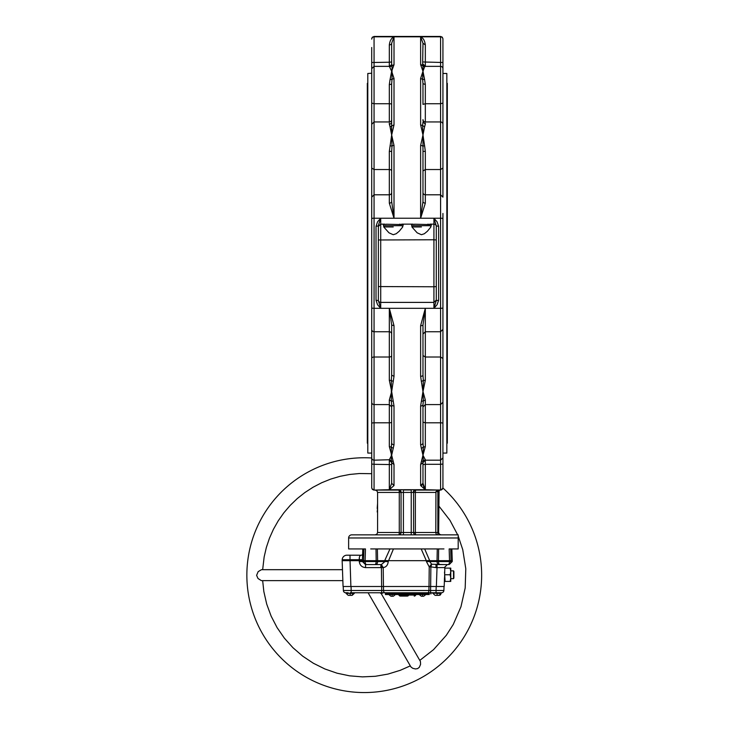 <?xml version="1.0" encoding="UTF-8"?>
<svg xmlns="http://www.w3.org/2000/svg" width="729" height="729" viewBox="0 0 729 729"><rect width="100%" height="100%" fill="white"/><g stroke="black" fill="none" stroke-linecap="round" stroke-linejoin="round"><path stroke-width="1.09" d="M430.593 592.759L430.803 593.935L430.748 592.759L350.184 592.759M348.626 595.347L352.143 595.347L354.294 593.388L346.084 593.388L346.084 592.759L348.262 592.759M345.71 592.759L346.557 592.759L345.71 592.759A2.351 2.351 0 0 1 343.368 590.499L343.222 586.499L343.368 590.499L351.187 590.499L351.187 592.759L354.294 592.759L351.752 595.347M430.948 593.935L430.748 592.759L430.948 593.935L430.748 592.759L441.173 592.759L441.173 593.388L437.063 593.388L437.063 595.347L438.63 595.347M430.748 592.759L437.063 593.388M435.495 595.347L437.063 595.347M444.79 569.121L444.872 567.007L444.781 569.422L444.827 568.11L450.759 568.11L450.759 571.436L450.167 568.11M351.752 534.849A3.135 3.135 0 0 0 348.626 537.975L348.626 548.937L365.475 548.937L365.12 560.674L363.634 560.674L363.926 548.937L362.796 548.937L362.386 560.674L359.26 560.674L359.288 559.726C359.133 557.029 359.716 555.534 361.037 555.225L350.011 555.197L361.037 555.225M370.687 548.937L443.952 548.937M449.164 548.937L450.713 548.937L451.005 560.674L449.52 560.674L449.164 548.937M452.262 560.674L451.005 560.674L450.987 561.567L452.226 561.567L452.262 560.674L451.852 548.937L450.713 548.937L458.195 548.937L458.195 534.849L351.752 534.849L458.195 534.849M430.666 586.499L429.017 586.499L429.226 566.861L426.419 561.567L426.419 560.665L429.636 560.528L429.636 561.567L431.714 564.219L443.979 564.583L435.988 564.583L435.988 567.609L430.866 566.861L431.714 564.219L429.226 566.861L430.866 566.861L430.666 586.499L444.189 586.499L444.499 577.641L444.189 586.499M362.486 557.676L362.422 559.726L350.011 559.726L350.886 586.499L343.058 586.499L342.156 560.674L359.26 560.674L359.288 561.567L362.422 561.567L365.548 564.583L365.548 567.609C361.866 567.244 359.78 565.23 359.288 561.567M438.986 592.759L436.06 592.759L436.06 590.499L443.888 590.499A2.351 2.351 0 0 1 441.537 592.759L440.69 592.759M436.06 592.759L430.584 592.759L430.584 590.499L436.06 590.499L436.206 586.499M354.294 592.759L380.611 592.759L380.711 593.351L382.278 593.351L382.379 592.759M351.05 586.499L351.187 590.499L383.536 590.499A2.351 1.367 90 0 0 384.903 592.759L427.686 592.759A2.351 1.239 90 0 0 428.925 590.499L430.584 590.499L430.62 586.499M381.668 586.499L381.714 592.759L380.611 592.759M409.37 594.527A0.784 0.72 -90 0 0 408.687 595.046L405.962 595.046A1.567 1.449 90 0 0 407.32 596.085L400.449 596.085A1.567 1.449 90 0 1 399.082 595.046A0.784 0.72 90 0 0 398.399 594.527M407.32 594.527L429.235 594.527L429.235 593.743L385.404 593.743L385.404 594.527L407.32 594.527M443.888 590.499L444.025 586.499L443.888 590.499M383.49 586.499L383.536 590.499L428.925 590.499L428.971 586.499M419.53 594.527L425.481 594.527M421.38 596.249L423.631 596.249M389.158 594.527L395.109 594.527M391.008 596.249L393.268 596.249M363.634 560.674L362.386 560.674L362.422 561.567L363.662 561.567L363.634 560.674M380.884 567.609L380.884 564.583L366.487 564.583A3.135 1.34 90 0 1 365.147 561.567L376.164 561.567L376.182 560.674L365.12 560.674L365.147 561.567L363.662 561.567A3.135 2.834 90 0 0 366.487 564.583L381.322 564.583L385.003 561.567L388.22 561.567C387.855 565.121 386.188 567.126 383.217 567.599L383.436 586.499L381.622 586.499L381.413 567.599L365.548 567.609M376.009 548.937L376.182 560.674L377.613 560.674L377.376 548.937M374.843 564.583A3.135 1.321 90 0 0 376.164 561.567L385.003 561.567L384.693 560.674L389.969 548.937M384.693 560.674L377.613 560.674L377.595 561.567A3.135 1.795 90 0 1 375.799 564.583M393.45 548.937L388.22 561.567M385.012 560.528L388.22 560.665M388.329 560.674L426.31 560.674L421.189 548.937M424.67 548.937L429.636 560.528M426.419 561.567L437.054 561.567L437.036 560.674L429.946 560.674M437.272 548.937L437.036 560.674L438.466 560.674L438.639 548.937M443.952 560.674L438.466 560.674L438.475 561.567L449.492 561.567L449.52 560.674L443.952 560.674M450.877 555.462L451.041 560.674L449.52 560.674M362.568 555.981L362.623 555.197M362.805 553.858L363.033 553.074M383.436 586.499L429.017 586.499M359.388 558.049L359.342 558.888M346.886 555.197L350.011 555.197L350.011 559.726L342.193 559.726A4.693 4.693 0 0 1 346.886 555.197M381.413 564.592L383.217 567.599L381.413 567.599L381.322 564.583L381.413 567.599M448.153 564.583A3.135 2.834 -90 0 0 450.987 561.567L449.492 561.567A3.135 1.34 -90 0 1 448.153 564.583L443.979 564.583M444.517 572.074L445.091 581.414L444.499 581.414L444.781 569.422M444.38 567.581L447.324 564.583L444.38 567.581L437.026 567.609L437.026 564.583M445.091 574.762L450.167 574.762L450.759 571.436L450.759 578.088L450.167 574.762M350.886 586.499L381.622 586.499M342.156 560.674L342.193 559.726L342.156 560.674M445.091 581.414L450.167 581.414L450.759 578.088L450.759 578.671L453.529 578.671L450.759 578.671M450.759 578.088L450.759 581.414L450.167 581.414M453.529 578.671L453.529 570.853L450.759 570.853L450.759 571.436M453.529 570.853L453.885 571.472L453.529 570.853L450.759 570.853M453.885 571.472L453.885 578.051M381.367 566.005L382.078 565.977M342.475 569.677L261.474 569.677L258.157 571.645L256.608 575.354L258.011 578.507L261.365 580.63L342.858 580.63M368.099 592.759L410.901 666.907L412.705 668.283L415.466 668.958L417.626 668.611L419.312 667.299L420.578 664.365L420.451 661.531L381.085 593.351M371.708 457.994A117.396 117.396 0 0 0 246.858 575.154A117.396 117.396 0 0 0 473.832 617.29A117.396 117.396 0 0 0 442.913 488.011M262.659 580.63L263.843 591.574L266.714 604.104L271.152 616.169L277.066 627.587L284.374 638.167L292.958 647.735L302.681 656.146L313.388 663.262L324.906 668.976L337.053 673.195L349.628 675.838L362.441 676.876L375.289 676.293L387.956 674.097L400.248 670.316L410.309 665.878M371.708 473.686L359.379 473.531L349.665 474.461L340.088 476.319L330.729 479.09L321.68 482.744L313.023 487.254L304.84 492.567L297.195 498.636L290.178 505.416L283.836 512.833L278.232 520.825L273.421 529.309L269.448 538.221L266.349 547.479L264.144 556.983L262.659 569.677M419.795 660.401L433.527 649.676L446.33 635.278L453.265 624.452L460.956 606.783L465.184 587.984L465.795 568.729L462.76 549.693L458.195 536.07M457.675 534.849L449.966 520.333L438.63 505.726M377.576 512.241L377.576 522.757M377.194 511.968L377.576 508.459M377.194 508.459L377.576 503.311M367.799 83.343L367.325 83.343L367.325 443.196L367.799 443.196M446.841 83.343L447.314 83.343L447.314 443.196L446.841 443.196M402.627 227.074L402.627 226.956A1.248 1.248 0 0 0 401.369 225.698L385.094 225.698A1.248 1.248 0 0 0 383.846 226.956L393.232 226.956C405.351 226.956 405.351 226.956 393.232 226.956M422.975 104.384L422.975 83.635L422.975 104.384L425.326 103.737L425.326 84.528L422.975 83.635L422.61 79.324L424.597 79.607L422.975 71.296L422.61 79.324L420.624 78.45L420.624 124.896L422.975 135.002L424.597 126.764L422.61 125.552L422.975 135.002L420.624 145.472A2.351 1.194 180 0 1 422.61 146.028L424.597 145.827L422.975 135.002L422.975 151.377L425.326 151.368L424.597 145.827M422.975 192.465A2.351 2.333 180 0 0 425.326 194.798L440.58 194.798L440.58 218.226L433.928 218.226L436.279 225.926L438.63 226.309L437.09 221.835L433.928 218.226L420.624 218.226L422.975 201.496A2.351 1.668 180 0 0 425.326 203.154L425.326 151.368M420.624 145.472L420.624 218.226L425.326 203.154M422.975 201.496L422.975 151.377M390.051 145.827L392.029 146.028L391.664 135.002L389.322 151.368L389.322 169.529A2.351 1.458 180 0 1 391.664 170.987M389.322 203.154A2.351 1.668 180 0 0 391.664 201.496L391.664 192.465A2.351 2.333 180 0 1 389.322 194.798L374.059 194.798L374.059 169.529L389.322 169.529L389.322 203.154L394.015 218.226L394.015 145.472A2.351 1.194 180 0 0 392.029 146.028L391.664 151.377L389.322 151.368M420.624 218.226L394.015 218.226L391.664 201.496L391.664 151.377M424.597 66.868L425.326 66.357L422.975 64.006L422.975 71.296L424.597 66.868L422.61 65.646L422.975 43.248L425.326 44.906C424.752 40.624 423.184 37.926 420.624 36.824L422.975 43.248L422.975 47.494M420.624 124.896L422.61 125.552L422.975 121.998L425.326 124.167L425.326 123.073M422.975 120.823L422.975 119.611A2.351 2.351 0 0 0 425.326 121.953L425.326 103.737L440.58 103.737L440.58 194.798L442.931 197.131L442.931 38.801L442.248 37.133L440.58 36.45L440.58 103.737L442.931 103.099M425.326 84.528L424.597 79.607M424.597 126.764L425.326 124.167M389.322 44.906A2.351 1.658 180 0 0 391.664 43.248L394.015 36.824C391.464 37.935 389.897 40.624 389.322 44.906L389.322 62.229L391.664 61.965L391.664 64.006A2.351 2.351 -0 0 1 389.322 66.357L391.664 71.296L390.051 79.607L392.029 79.324L392.029 65.646L390.051 66.868M391.664 104.384L391.664 83.635A2.351 0.893 0 0 1 389.322 84.528L389.322 103.737A2.351 0.647 180 0 1 391.664 104.384L391.664 121.324M389.322 123.073L389.322 124.167A2.351 2.169 180 0 0 391.664 121.998L391.664 119.611A2.351 2.351 0 0 1 389.322 121.953L374.059 121.953L374.059 36.45L440.58 36.45M394.015 145.472L391.664 135.002L394.015 124.896L390.051 126.764L391.664 135.002L391.664 83.635L392.029 79.324L394.015 78.45L391.664 71.296L394.015 64.699L394.015 36.824L440.58 36.824A2.351 2.305 180 0 1 442.931 39.129M390.051 79.607L389.322 84.528M389.322 124.167L390.051 126.764M394.015 64.699L392.029 65.646L391.664 64.006L391.664 43.248M422.61 65.646L420.624 64.699A2.351 2.023 0 0 1 422.61 65.646M420.624 36.824L420.624 64.699L422.975 71.296L420.624 78.45M394.015 218.226L380.711 218.226L378.397 225.379L378.36 239.978L378.36 225.926L376.018 226.309L376.018 300.239L377.549 304.704L380.711 308.312L378.36 300.612L376.018 300.239M422.975 325.052A2.351 0.638 180 0 1 420.624 325.681L420.624 376.319A2.351 1.148 0 0 0 422.975 375.171L422.975 325.052L425.326 308.312L389.322 308.312L391.664 325.052L394.015 325.681L389.322 308.312L380.711 308.312L380.711 218.226L377.549 221.835L376.018 226.309M414.373 224.213L431.431 224.596L430.784 227.102L427.404 231.239L424.36 233.745L421.408 234.711L417.161 232.824L412.031 227.102L411.475 224.505L415.193 224.25M427.622 224.25L428.452 224.213M386.197 224.213L403.255 224.596L402.608 227.102L399.228 231.239L396.184 233.745L393.232 234.711L388.985 232.824L383.855 227.102L383.299 224.505L387.017 224.25M399.446 224.25L400.276 224.213M371.708 461.849L371.708 453.064L367.799 453.064L367.799 73.474L371.708 73.255L371.708 126.026M371.708 47.494L371.708 77.055M394.015 36.824L374.059 36.824A2.351 2.305 0 0 0 371.708 39.129L372.246 37.307L374.059 36.45M371.708 79.033L371.708 73.255M371.708 125.333L371.726 487.974L372.401 489.405L373.831 490.079L399.337 490.088L374.059 490.088L389.322 489.715L394.015 485.55L394.015 464.583L391.664 455.242L394.015 444.745L394.015 405.998L391.664 391.537L394.015 376.319L394.015 325.681M436.279 226.482A2.351 2.351 0 0 0 433.928 224.14L429.828 224.14M442.931 401.205L442.931 307.857A2.351 0.456 180 0 1 440.58 308.312L433.928 308.312L437.09 304.704L438.63 300.239L436.279 300.612L433.928 308.312L433.928 286.77L378.36 286.561L378.36 239.978L433.928 239.768L433.928 286.77L436.279 286.561L436.279 300.612L436.279 225.926M442.931 307.857L442.931 213.46M442.931 124.304A2.351 2.351 0 0 0 440.58 121.953L425.326 121.953M442.931 68.699L442.931 73.474L442.931 68.699A2.351 2.351 0 0 0 440.58 66.357L425.326 66.357L425.326 44.906M442.931 64.69L442.931 62.503L422.975 61.965M375.235 534.849L376.966 534.084L377.576 532.498L377.576 492.44L399.282 492.44A2.351 0.574 90 0 0 398.708 490.088L401.752 492.412M401.752 532.498L401.059 532.498L401.059 492.44L401.059 532.498L401.059 492.44L400.376 490.781L401.059 492.44L401.059 532.498L400.376 534.157L398.708 534.849A2.351 0.574 90 0 0 399.282 532.498L377.576 532.498M437.118 534.849L436.179 534.157L435.787 532.498L435.942 491.656L435.787 492.44L415.357 492.44A2.351 0.574 -90 0 1 415.931 490.088L415.931 490.088A2.351 2.351 0 0 0 414.272 490.781L415.931 490.088M437.847 534.157L437.847 532.498L438.63 532.498L439.314 534.157L440.972 534.849L439.314 534.157L438.639 532.726L439.086 490.544L438.63 491.656L437.847 491.656L437.847 490.088L415.302 490.088A2.351 2.032 -90 0 0 413.27 492.44L414.272 490.781L413.58 492.44L413.58 532.498L414.272 534.157L415.931 534.849L414.272 534.157L413.58 532.498L413.58 492.44L415.357 492.44L415.357 532.498A2.351 0.574 -90 0 0 415.931 534.849L414.272 534.157L415.931 534.849A2.351 2.351 0 0 1 413.58 532.498L413.58 492.44L414.081 492.44M440.188 490.088L439.086 490.544L440.188 490.088M437.591 490.088L435.942 491.656L437.847 491.656L437.847 532.498L438.63 532.498M442.931 479.044L442.922 487.974L441.264 489.988L413.589 490.034M401.223 490.025L399.337 490.088M376.893 490.781L377.576 492.44L376.966 490.854L375.235 490.088L376.893 490.781M398.918 490.098A2.351 2.351 0 0 1 400.376 490.781L398.708 490.088L400.376 490.781A2.351 2.351 0 0 0 398.708 490.088M400.567 492.44L412.896 492.412M414.081 532.498L401.059 532.498L400.376 534.157L398.708 534.849L400.376 534.157A2.351 2.351 0 0 0 401.059 532.498L399.282 532.498L399.282 492.44L401.059 492.44A2.351 2.351 0 0 0 400.877 491.537M425.253 489.642L422.975 483.291L420.624 485.55L425.326 489.715L440.58 490.088M423.749 487.072L422.975 483.291L422.975 462.532L420.624 464.583L420.624 485.55A2.351 2.26 0 0 0 422.118 485.04M421.353 461.603L423.339 460.819L422.975 455.242L420.624 464.583M422.975 334.073L425.326 331.741L440.58 331.741L440.58 460.181L425.326 460.181L422.975 462.514L422.975 464.583L425.326 464.309L425.326 459.744L422.975 455.242L423.339 447.15L421.353 448.362L422.975 455.242L425.326 446.567L425.326 404.276M422.975 462.532L423.339 460.819L425.326 459.744M420.624 444.745A2.351 1.85 0 0 0 422.975 442.904L422.975 404.54A2.351 1.449 180 0 1 420.624 405.998L420.624 444.745L421.353 448.362M425.326 446.567L423.339 447.15L422.975 442.904M421.353 401.278L423.339 400.932L422.975 391.537L420.624 405.998M425.326 403.465L425.326 400.011L422.975 391.537L423.339 380.474L421.353 381.458L422.975 391.537L425.326 380.283L425.326 308.312L420.624 325.681M422.975 404.54L423.339 400.932L425.326 400.011M425.326 380.283L423.339 380.474L422.975 375.171M420.624 376.319L421.353 381.458M391.664 325.052L391.664 375.171L394.015 376.319M393.286 381.458L391.309 380.474L391.309 400.932L393.286 401.278M394.015 405.998A2.351 1.449 180 0 1 391.664 404.54L391.664 442.904A2.351 1.85 0 0 0 394.015 444.745M389.322 308.312L389.322 380.283L391.664 391.537L389.322 400.011L391.309 400.932L391.664 404.54M393.286 448.362L391.309 447.15L391.309 460.819L393.286 461.603M394.015 464.583L391.664 462.532L391.664 483.291L394.015 485.55M391.664 483.291L389.322 489.715L391.664 483.291L391.664 479.044M389.322 404.276L389.322 446.567L391.664 455.242L389.322 459.744L391.309 460.819L391.664 462.532L389.322 460.181L389.322 489.715L425.326 489.715L425.326 464.309L440.58 464.309L440.58 489.715A2.351 2.305 180 0 0 442.931 487.409L442.931 449.483M391.664 442.904L391.309 447.15L389.322 446.567M391.664 375.171L391.309 380.474L389.322 380.283M371.708 487.409A2.351 2.305 -0 0 0 374.059 489.715L374.059 464.309L391.664 464.583L391.664 462.532M422.975 415.831L422.975 430.31M422.966 483.518A2.351 2.26 0 0 1 422.793 484.156M422.692 484.357A2.351 2.26 0 0 1 422.291 484.894M442.931 461.849L442.931 400.513M442.931 451.998L442.931 453.283M378.36 286.561L378.36 300.612M378.36 300.056A2.351 2.351 0 0 0 380.711 302.398L433.928 302.398L436.279 300.056M391.664 415.831L391.664 430.31M391.664 409.106L391.664 405.215M371.708 402.235A2.351 2.351 0 0 0 374.059 404.586L374.059 194.798L371.708 197.131L371.708 213.46M371.708 457.839L371.708 453.064L371.708 457.839A2.351 2.351 0 0 0 374.059 460.181L374.059 404.586L389.322 404.586L391.664 406.928M391.664 422.164A2.351 0.647 180 0 1 389.322 422.802L374.059 422.802A2.351 0.647 0 0 0 371.708 423.449L371.708 389.222M371.708 372.027L371.708 313.078M371.708 295.883L371.708 263.269M371.708 124.304L374.059 121.953L374.059 169.529L371.708 168.071L371.708 154.512M371.708 137.316L371.708 96.228M442.931 453.064L446.841 453.064L446.841 73.474L442.931 73.474L442.931 79.033M442.931 96.228L442.931 137.316M442.931 154.512L442.931 168.071L440.58 169.529L425.326 169.529L422.975 170.987M442.931 230.656L442.931 263.269M442.931 313.078L442.931 329.408L440.58 331.741L440.58 218.226A2.351 0.456 180 0 1 442.931 218.682M422.975 355.552L425.326 357.01L440.58 357.01L442.931 358.468L442.931 372.027M442.931 389.222L442.931 423.449A2.351 0.647 180 0 0 440.58 422.802L425.326 422.802L422.975 422.164M442.931 56.097L442.931 47.494M442.931 304.476L442.931 295.883M458.195 537.975L348.626 537.975L458.195 537.975L458.195 548.937M430.803 227.074L430.803 226.956A1.248 1.248 0 0 0 429.545 225.698L413.27 225.698A1.248 1.248 0 0 0 412.013 226.956L421.408 226.956C433.527 226.956 433.527 226.956 421.408 226.956M350.184 593.388L350.184 595.347M415.557 595.046A1.567 1.449 90 0 1 414.2 596.085A1.567 1.449 90 0 0 415.557 595.046L415.557 595.046A0.784 0.72 90 0 1 416.241 594.527A0.784 0.72 -90 0 0 415.557 595.046L408.687 595.046A1.567 1.449 90 0 1 407.32 596.085M405.278 594.527A0.784 0.72 90 0 1 405.962 595.046L399.082 595.046A1.567 1.449 90 0 0 400.449 596.085A1.567 1.567 0 0 1 398.973 595.046L398.234 594.527M422.51 594.837L422.51 596.249M392.138 594.837L392.138 596.249M438.849 564.583A3.135 1.795 -90 0 1 437.054 561.567L438.475 561.567A3.135 1.321 -90 0 0 439.797 564.583M436.37 586.499L437.026 567.609L435.988 567.609M430.957 566.57L430.93 564.629M380.711 218.226L374.059 218.226A2.351 0.456 0 0 0 371.708 218.682M394.015 124.896L394.015 78.45M433.928 218.226L433.928 224.14M433.928 224.213L433.928 239.768L436.279 239.978M371.708 38.801L372.401 37.133M371.708 62.503L389.322 62.229L389.322 66.357L391.509 64.835M371.708 103.099L374.059 103.737L389.322 103.737L389.322 121.953M437.847 532.498L412.896 532.498M438.63 491.656L437.847 491.656M437.847 490.544L437.847 490.088M411.238 490.745L411.238 489.979L403.41 489.979L403.41 490.745M403.41 489.979L403.41 534.157M411.238 534.157L411.238 489.979M401.059 532.498L400.567 532.498M433.928 308.312L425.326 308.312M442.931 487.737L442.248 489.405M442.931 464.036L440.58 464.309L440.58 460.181L442.931 457.839M438.63 300.239L438.63 226.309M371.708 329.408A2.351 2.333 -0 0 0 374.059 331.741L389.322 331.741A2.351 2.333 180 0 1 391.664 334.073M371.708 358.468A2.351 1.458 0 0 1 374.059 357.01L389.322 357.01A2.351 1.458 180 0 0 391.664 355.552M371.708 464.036L374.059 464.309L374.059 460.181L389.322 459.744M371.708 307.857A2.351 0.456 0 0 0 374.059 308.312L380.711 308.312M389.322 400.011L389.322 403.465M346.084 593.388L348.225 595.347M432.953 593.388L435.095 595.347L432.953 593.388M439.022 595.347L441.173 593.388L440.471 594.782C439.15 595.247 442.111 595.119 436.234 595.347M414.2 596.085A1.567 1.567 0 0 0 415.676 595.046L416.414 594.527M425.481 594.837L423.677 596.249M419.53 594.837L421.335 596.249M389.158 594.837L390.963 596.249M395.109 594.837L393.314 596.249M362.486 557.767L362.796 554.368L361.712 555.161M452.226 561.567L449.1 564.583L452.226 561.567M387.564 593.743L386.971 593.151M427.085 593.743L427.668 593.151M425.326 66.357C424.679 66.713 423.913 66.102 423.03 64.516M384.812 224.14L380.711 224.14L378.36 226.482M412.988 224.14L401.652 224.14M389.322 66.357L374.059 66.357L371.708 68.699M398.708 534.849A2.351 2.351 0 0 0 400.376 534.157M414.118 490.945A2.351 2.351 0 0 0 413.762 491.537M401.05 492.23A2.351 2.351 0 0 0 400.786 491.328M415.721 490.098A2.351 2.351 0 0 0 414.272 490.781M413.862 491.328A2.351 2.351 0 0 0 413.598 492.212M413.625 532.935A2.351 2.351 0 0 0 414.118 533.992M414.427 534.302A2.351 2.351 0 0 0 415.475 534.804M399.155 534.804A2.351 2.351 0 0 0 400.203 534.311M400.668 533.801A2.351 2.351 0 0 0 401.014 532.954M442.931 402.235L440.58 404.586L425.326 404.586L422.975 406.928"/></g></svg>
